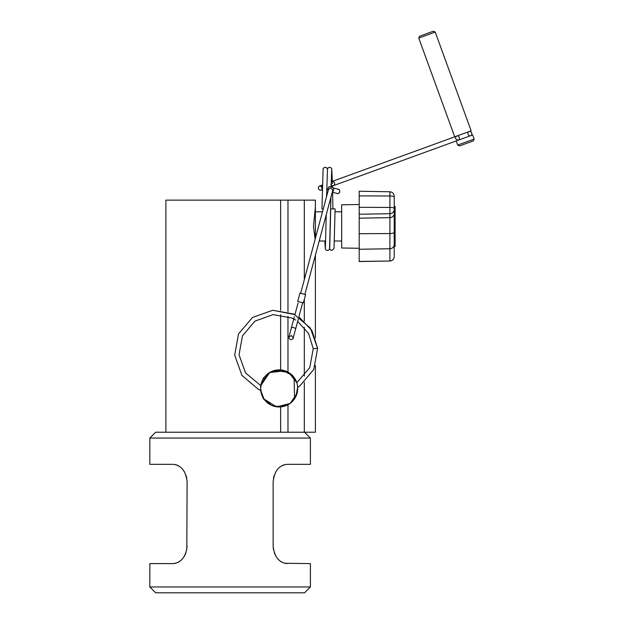 <?xml version="1.0" encoding="UTF-8"?>
<svg xmlns="http://www.w3.org/2000/svg" width="624" height="624" viewBox="0 0 624 624"><rect width="100%" height="100%" fill="white"/><g stroke="black" fill="none" stroke-linecap="round" stroke-linejoin="round"><path stroke-width="0.94" d="M315.393 238.282L315.393 206.981L313.474 226.395L315.12 239.296M165.89 432.221L165.89 200.125L315.393 200.125L315.393 206.981M315.393 432.221L315.393 365.5L315.393 432.221L287.976 432.221L287.976 404.836M315.393 337.935L315.393 255.2L315.393 337.935M315.393 210.717L315.393 200.125M310.409 586.958L304.574 592.8L155.672 592.8L149.838 586.958L310.409 586.958L310.409 563.605L284.419 563.269M304.574 432.221L310.409 438.064L149.838 438.064L155.672 432.221L304.317 432.221L304.317 382.325M310.409 438.064L310.409 464.342L286.892 464.342C278.92 465.371 274.334 471.206 273.14 481.861L273.14 546.086C274.334 556.733 278.92 562.575 286.892 563.605M186.81 549.549L187.106 481.861C185.913 471.206 181.327 465.371 173.355 464.342L149.838 464.342L149.838 438.064M187.106 546.086C185.913 556.733 181.327 562.575 173.355 563.605L149.838 563.605L149.838 586.958M173.355 563.605L175.828 563.269M178.292 562.271L179.377 561.616M180.679 560.633L182.777 558.488M184.587 555.828L185.952 552.809M186.81 478.413L185.952 475.137M184.587 472.111L182.785 469.466M180.601 467.251L179.377 466.331M178.285 465.676L175.828 464.677M273.437 478.413L274.295 475.137M275.66 472.111L277.462 469.466M279.646 467.251L280.87 466.331M281.962 465.676L284.419 464.677M281.954 562.271L280.87 561.616M279.568 560.633L277.469 558.488M275.66 555.828L274.295 552.809M273.437 549.549L273.14 546.086M395.093 246.332L394.22 246.332M359.19 248.29L341.671 247.985L341.671 204.805L359.19 204.5M395.093 206.591L394.22 206.435L394.22 196.154L394.22 255.902M395.093 206.435L395.093 217.846L394.22 217.846L394.22 246.199M395.093 216.349L394.22 216.349L394.22 208.322A4.376 0.889 0 0 0 389.914 207.433L359.19 207.324L359.19 261.55L389.914 261.019L359.19 261.433M389.914 261.019C392.535 260.723 393.97 259.264 394.22 256.636A4.376 4.29 180 0 1 389.914 260.91L389.914 191.779L359.19 191.24L359.19 207.324M395.093 217.846L395.093 246.199M295.222 379.158L294.099 377.442L294.583 398.736M294.099 399.422L295.916 396.396L297.679 387.317L299.84 385.913L313.763 369.486L317.6 348.293L310.331 328.021L293.904 314.098L272.711 310.261L252.439 317.522L238.516 333.957L234.679 355.142L241.94 375.414L258.375 389.337L260.731 390.367L262.837 397.192L264.241 399.422C263.195 399.422 261.994 395.764 260.629 388.44C261.994 381.085 263.195 377.426 264.241 377.442L262.946 379.47L260.84 385.655L245.544 372.926L239.039 354.783L242.479 335.821L254.935 321.126L273.078 314.621L292.032 318.061L295.745 320.073M279.17 369.892A18.541 18.541 0 0 0 260.629 388.432A18.541 18.541 0 0 0 279.17 406.973A18.541 18.541 0 0 0 297.71 388.432A18.541 18.541 0 0 0 279.17 369.892M300.659 293.28L328.528 189.251L331.211 187.699L332.764 190.39L304.886 294.411M333.161 187.886L338.122 189.22A2.192 2.192 0 0 1 339.674 191.896A2.192 2.192 0 0 1 336.991 193.448L337.108 193.471M322.382 186.514A2.192 1.903 105 0 0 322.327 189.01M328.115 190.804A2.917 2.917 0 0 1 331.484 186.685A2.917 2.917 0 0 1 332.342 191.935M294.364 316.774L291.33 328.084A2.192 1.084 15 0 1 293.725 327.6A2.192 1.084 15 0 1 295.558 329.215L293.179 338.122L291.603 335.533L288.943 336.991C288.452 337.607 288.974 338.489 290.503 339.62C292.399 339.401 293.288 338.902 293.179 338.122M305.588 294.598L299.949 293.093L297.687 301.548L303.404 302.78L305.588 294.598M435.224 32.074L471.167 130.837L454.709 136.828L418.759 38.064L419.632 36.192L433.352 31.2L435.224 32.074L418.759 38.064M459.576 145.93L457.704 145.057L474.162 139.066L473.288 140.938L459.576 145.93M330.845 184.244C331.734 185.656 332.592 186.124 333.434 185.632L472.664 134.956L474.162 139.066M456.206 140.946L457.704 145.057M297.671 321.352L308.552 333.419L313.24 348.652L309.8 367.614L296.798 382.684L309.8 367.614L313.24 348.652L308.552 333.419L297.671 321.352L295.534 329.308M293.779 318.942L292.032 318.061L273.078 314.621L254.935 321.126L242.479 335.821L239.039 354.783L245.544 372.926L260.84 385.655M317.6 348.293L313.24 348.652M297.679 387.317L299.84 385.913L313.763 369.486L317.6 348.293L311.953 330.548L298.865 316.875L302.242 304.278M298.015 303.147L294.941 314.605L272.711 310.261L252.439 317.522L238.516 333.957L234.679 355.142L241.94 375.414L258.375 389.337L260.731 390.367M329.628 248.672L330.268 249.85L331.812 250.481L334.035 248.524L335.104 208.876L330.72 208.876L329.737 247.697M323.271 208.876L321.961 208.876L323.123 168.854C322.881 168.402 323.591 167.872 325.244 167.279L326.797 167.911L327.436 169.088M304.317 376.046L304.317 327.397M304.317 321.11L304.317 299.356M304.317 279.614L304.317 200.125M287.976 372.029L287.976 316.43M287.976 311.836L287.976 200.125M280.636 432.221L280.636 406.988M280.636 369.876L280.636 314.769M280.636 310.362L280.636 200.125M394.22 196.895A4.376 0.889 0 0 0 389.914 195.998L359.19 195.889M394.22 209.422A4.376 4.29 0 0 1 389.914 213.704L359.19 214.235M394.22 213.361A4.376 4.29 0 0 1 389.914 217.651L359.19 218.174M394.22 232.175A4.376 1.373 180 0 1 389.914 233.548L359.19 233.719M394.22 244.452A4.376 4.29 180 0 1 389.914 248.742L359.19 249.265M395.093 206.817L394.22 206.817M315.393 211.801L322.491 211.801M335.049 211.801L341.671 211.801M395.093 246.355L394.22 246.355M389.914 191.779C392.535 192.075 393.97 193.534 394.22 196.154M319.199 240.997L325.673 240.997M334.433 240.997L341.671 240.997M279.989 369.837L275.925 370.102M261.721 381.943L260.98 384.493M296.86 382.645L292.352 375.289L285.067 370.781L269.412 372.583L260.77 385.624L269.794 372.356L281.697 369.993L292.516 375.461L296.86 382.645L288.639 372.403L274.466 370.422L267.517 373.924L260.777 385.624M297.749 387.27L295.963 396.458L289.949 403.603L281.174 406.934L271.9 405.561L264.217 399.508L260.66 390.335L263.78 398.9L276.533 406.856L290.129 403.471L297.102 393.416L297.749 387.27M297.086 393.463L294.154 399.469M290.784 402.971L284.809 406.169M338.239 189.251L338.348 189.275C339.183 189.22 339.682 190.109 339.846 191.942C338.785 193.456 337.912 193.97 337.217 193.51L332.28 192.184M322.397 185.882L321.617 187.06L322.327 189.322M295.558 329.215L298.272 319.106M291.33 328.084L288.943 336.991M302.617 302.874L298.865 316.875M328.926 186.748L329.433 186.888M459.35 137.467C458.468 136.048 457.603 135.587 456.768 136.079L456.768 136.079C455.957 136.087 455.559 137.015 455.567 138.848L458.266 140.197C459.225 140.033 459.584 139.121 459.35 137.467M468.023 134.316C467.789 132.655 468.148 131.75 469.108 131.586L469.108 131.586C469.661 131.056 470.558 131.508 471.806 132.935C471.775 134.831 471.37 135.751 470.605 135.704C469.771 136.196 468.905 135.728 468.023 134.316M321.539 189.961L322.319 189.673M322.14 189.15L321.087 190.125C320.463 190.64 319.566 190.187 318.396 188.776C318.38 186.943 318.778 186.014 319.589 186.007L321.766 186.662M331.258 181.763L331.937 181.514C332.491 180.983 333.388 181.436 334.628 182.863C334.597 184.759 334.199 185.679 333.434 185.632L331.149 186.459M320.042 185.843L322.421 184.977M332.366 181.358L454.709 136.828M331.679 170.165L331.141 186.615M330.923 197.239L329.558 248.906C329.8 249.358 329.09 249.881 327.436 250.481L325.892 249.85L325.315 248.906L324.823 240.997M325.385 247.588L326.243 214.711M332.42 183.667L331.75 168.854L331.172 167.911L329.628 167.279L328.076 167.911L327.499 168.854L326.555 196.622M332.475 185.975L332.506 187.184M332.608 192.27L332.912 208.876"/></g></svg>
